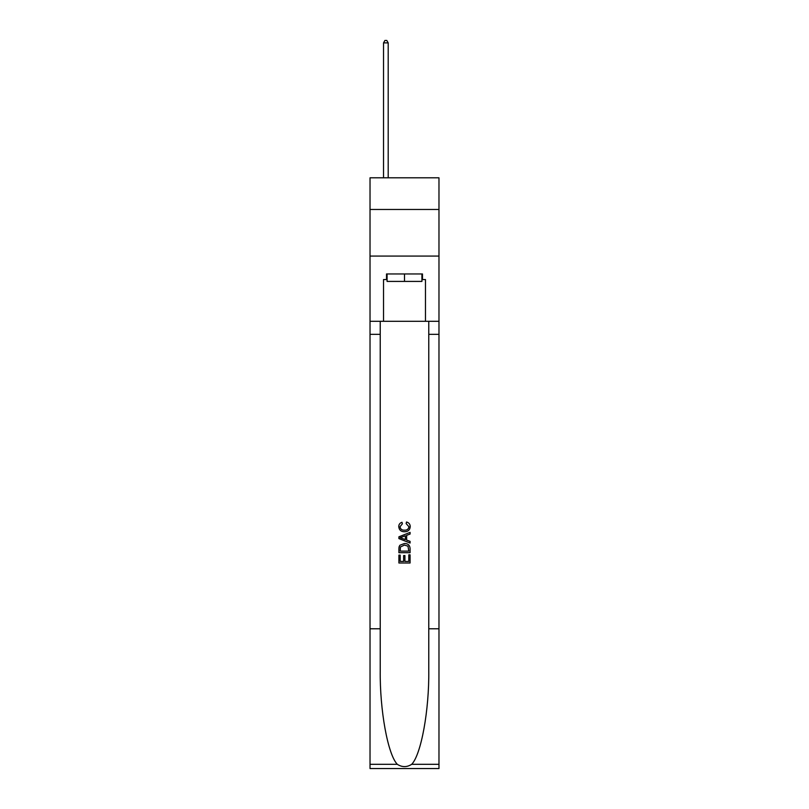 <?xml version="1.0" encoding="UTF-8"?>
<svg xmlns="http://www.w3.org/2000/svg" width="809" height="809" viewBox="0 0 809 809"><rect width="100%" height="100%" fill="white"/><g stroke="black" fill="none" stroke-linecap="round" stroke-linejoin="round"><path stroke-width="1.21" d="M438.974 209.48L438.974 177.798L370.026 177.798L370.026 209.48L438.974 209.48L438.974 256.069L370.026 256.069L370.026 209.48M421.924 273.958L421.924 281.411L387.076 281.411L387.076 273.958M404.5 273.958L404.5 281.411M408.798 554.832L408.798 561.426L404.925 561.426L408.798 561.426L408.798 554.832L410.082 554.832L410.082 563.003L398.908 563.003L398.908 555.126L398.908 563.003M403.63 555.55L403.63 561.426L400.192 561.426L403.63 561.426L403.63 555.55L404.925 555.55L404.925 561.426M399.868 545.256L399.07 546.884L399.868 545.256L404.439 543.506C408.009 543.496 409.89 545.215 410.082 548.684L410.082 552.689L398.908 552.689L398.908 548.866L398.908 552.689M406.502 522.007L406.138 523.585L406.502 522.007C408.879 522.624 410.112 524.151 410.234 526.578C409.93 530.006 407.989 531.735 404.409 531.756L404.409 531.756C400.981 531.685 399.09 529.966 398.756 526.608L398.756 526.608C398.817 524.394 399.899 522.958 402.012 522.29L402.346 523.868L400.05 526.679C400.384 529.096 401.83 530.259 404.409 530.178C407.018 530.32 408.535 529.167 408.939 526.72L406.138 523.585M411.71 764.303L438.974 764.303L438.974 768.55L370.026 768.55L370.026 628.785L380.23 628.785L380.23 670.337C379.734 710.049 387.784 754.423 397.29 764.303C402.093 767.367 406.897 767.367 411.71 764.303C421.216 754.423 429.266 710.049 428.77 670.337L428.77 321.294M398.908 536.812L398.908 538.592L410.082 543.031L398.908 538.592L398.908 536.812L410.082 532.373L398.908 536.812M428.77 628.785L438.974 628.785L438.974 256.069M370.026 628.785L370.026 256.069M380.23 321.294L380.23 628.785M438.974 764.303L438.974 628.785M370.026 321.294L383.537 321.294L383.537 279.55L387.076 279.55M421.924 279.55L422.48 279.55L422.48 273.958L386.52 273.958L386.52 279.55M422.48 279.55L425.463 279.55L425.463 321.294L438.974 321.294M383.537 321.294L425.463 321.294M410.082 532.373L410.082 534.051L406.644 535.325L406.644 540.088L410.082 541.363L410.082 543.031M402.255 538.47L405.36 539.613L405.36 535.801L400.192 537.702L402.255 538.47M405.36 535.801L405.36 539.613M398.908 548.866L399.07 546.884M408.009 546.166L408.798 551.111L408.009 546.166L404.409 545.084L400.425 546.995L400.192 551.111L408.798 551.111L400.192 551.111M398.908 555.126L400.192 555.126L400.192 561.426M388.199 177.798L388.199 42.877L383.537 42.877L383.537 177.798M383.537 42.877L384.932 40.45L386.793 40.45L388.199 42.877M428.77 334.339L438.974 334.339M380.23 334.339L370.026 334.339M370.026 764.303L397.29 764.303"/></g></svg>

